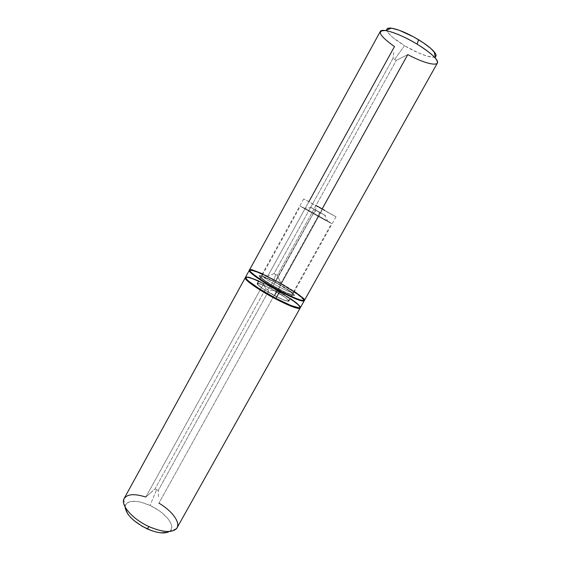 <?xml version="1.0" encoding="UTF-8"?>
<svg xmlns="http://www.w3.org/2000/svg" width="561" height="561" viewBox="0 0 561 561"><rect width="100%" height="100%" fill="white"/><g stroke="black" fill="none" stroke-linecap="round" stroke-linejoin="round"><path stroke-width="0.42" stroke-dasharray="2.81 2.1" d="M313.543 213.124L316.523 210.417L324.553 215.087L319.335 212.24L318.522 216.56L327.968 221.679C337.442 226.693 326.811 220.417 313.543 213.124L331.593 223.467L318.522 216.56L274.624 295.661C282.723 299.819 287.323 301.566 288.424 300.885C287.73 298.803 282.085 294.862 271.489 289.062L313.543 213.124L271.489 289.062L284.771 297.134L287.688 299.553L288.417 300.892L285.156 300.458L277.653 297.211L263.088 288.838L258.137 284.932L257.646 283.705L258.291 283.586L263.326 285.156L271.489 289.062C263.432 284.904 258.796 283.144 257.576 283.789C258.172 285.801 263.852 289.757 274.624 295.661L318.522 216.56L300.359 206.153L313.543 213.124C300.85 206.196 297.603 204.576 303.796 208.278L318.522 216.56L319.335 212.24L326.586 216.132L309.483 206.616L319.335 212.24L311.194 207.682L316.523 210.417L313.543 213.124M158.497 496.815L158.258 490.44L158.497 496.815M156.617 489.718L158.258 490.44L268.971 290.409L267.352 289.525L270.416 286.811C289.483 296.748 306.236 309.377 297.071 307.316C292.695 306.32 285.612 303.277 275.823 298.179L290.43 305.107L296.881 307.274L298.718 307.484L299.539 307.105L299.336 306.166L293.038 300.542L280.402 292.386L265.472 284.273L252.822 278.698L249.862 277.751L246.567 277.513L246.398 278.256L247.261 279.553L249.147 281.363L255.711 286.264L275.823 298.179C261.91 290.689 252.485 284.581 247.548 279.862C242.212 274.42 254.61 278.382 270.416 286.811L267.352 289.525L265.704 288.684L263.537 283.803C253.537 278.992 247.513 276.889 245.459 277.506C247.513 276.889 253.537 278.992 263.537 283.803L265.704 288.684L268.971 290.409L276.741 290.78L268.971 290.409L158.258 490.44L156.617 489.718L150.025 505.454L156.617 489.718L155.018 488.912L156.617 489.718M169.296 531.505L170.39 530.608C175.775 525.377 164.59 511.983 150.025 505.454L141.26 502.263L137.172 501.45L130.32 501.555L127.831 502.481L126.113 503.974L125.236 505.98L125.257 508.427M300.17 307.835C298.817 304.714 291.005 299.027 276.741 290.78L158.924 503.154L276.741 290.78C291.005 299.027 298.817 304.714 300.17 307.835M167.325 532.389L169.639 531.267L171.112 529.605L171.708 527.466L171.421 524.949L170.271 522.151L168.314 519.177L162.346 513.147L158.553 510.307L150.025 505.454C136.618 499.795 128.385 499.851 125.313 505.622L125.131 507.025M150.446 493.035L155.018 488.912L265.704 288.684L155.018 488.912L145.832 497.046L150.446 493.035M145.832 497.046L263.537 283.803L145.832 497.046C134.654 493.498 127.431 493.975 124.163 498.477M177.059 527.796C179.183 520.545 173.139 512.326 158.924 503.154M275.135 282.288C286.089 288.291 291.951 292.316 292.737 294.371C291.636 294.995 286.902 293.144 278.544 288.824L274.68 295.78C283.046 300.072 287.8 301.874 288.943 301.173C288.214 299.02 282.379 294.946 271.44 288.957L275.135 282.288L288.887 290.591L291.937 293.038L292.73 294.378L289.399 293.845L284.595 291.839L272.197 285.283L262.604 278.887L260.851 277.043L260.893 276.601L262.765 276.755L275.135 282.288L271.44 288.957L285.156 297.295L288.172 299.791L288.936 301.18L285.563 300.738L274.68 295.78L262.751 288.719L257.639 284.686L257.134 283.417L259.035 283.515L271.44 288.957C263.116 284.658 258.326 282.842 257.064 283.501C257.674 285.584 263.544 289.672 274.68 295.78L278.544 288.824C267.394 282.709 261.489 278.663 260.823 276.678C262.043 276.096 266.812 277.968 275.135 282.288M249.498 270.178C252.471 269.806 260.627 273.102 273.971 280.065L270.339 286.643C256.04 279.238 247.773 276.096 245.522 277.218M304.216 300.794L302.702 298.41L297.379 294.174L279.175 282.898L259.638 273.109L252.801 270.556L249.442 270.213M290.416 298.529L275.528 289.462L258.523 280.851M304.251 300.528C304.223 298.164 289.139 288.059 273.971 280.065L270.339 286.643C286.278 294.995 301.839 305.752 300.387 307.631L300.191 306.622M276.054 280.619C286.713 286.215 296.474 293.158 293.08 292.835C290.886 292.576 286.362 290.661 279.504 287.085L278.733 289.188C286.341 293.158 291.362 295.268 293.789 295.528C297.519 295.836 286.727 288.123 274.96 281.952L317.245 206.238L336.004 216.784L322.561 209.484L279.504 287.085C287.87 291.411 292.597 293.27 293.684 292.667C292.891 290.633 287.015 286.622 276.054 280.619C267.737 276.293 262.969 274.406 261.763 274.974C262.443 276.931 268.361 280.963 279.504 287.085L322.561 209.484L303.711 198.875L336.004 216.784L303.69 198.875L317.245 206.238L276.054 280.619L274.96 281.952L263.207 276.468L259.904 275.549L259.182 275.647L259.126 276.131L265.465 281.377L275.178 287.26L288.347 293.817L292.639 295.338L294.441 295.338L293.55 293.845L290.163 291.131L274.96 281.952C264.049 276.335 258.824 274.49 259.28 276.405C261.777 279.238 268.263 283.501 278.733 289.188L279.504 287.085C270.079 281.959 264.217 278.123 261.938 275.577C261.482 273.852 266.187 275.535 276.054 280.619M393.822 52.461L392.995 58.414L393.822 52.461M262.443 273.74L267.716 276.243L274.027 273.628L392.995 58.414L396.29 60.385L407.784 54.571L396.29 60.385L394.671 59.347L404.516 45.665L392.805 37.468L388.093 32.72L386.774 30.006C387.861 33.814 393.773 39.032 404.516 45.665L394.671 59.347L392.995 58.414L274.027 273.628L275.647 274.525L274.063 280.234C264.35 275.128 257.211 271.98 252.625 270.781C250.746 270.353 249.918 270.528 250.143 271.314M317.47 206.553L318.073 206.427L317.715 206.644L318.325 206.981L318.522 206.637L318.164 206.89L317.905 206.294L318.171 206.897L317.919 206.301L317.778 206.679L318.403 206.567L318.171 206.897L318.368 206.546L317.491 206.097L317.295 206.455L317.47 206.09L317.421 206.532L318.073 206.427L317.708 206.686L317.589 206.153L318.073 206.427L317.47 206.09L317.905 206.336L317.449 206.546M319.854 207.879L320.829 208.412L320.282 208.103L321.025 208.054L320.829 208.412L321.025 208.054L320.499 208.222L320.457 207.752L320.506 208.236L319.875 207.423L319.679 207.773L319.833 207.353L319.679 207.717L318.396 207.016L321.032 208.482L320.275 208.054L320.548 207.745L320.422 208.145L319.44 207.142L319.7 207.745L319.44 207.142L319.938 207.416L319.665 207.759L319.959 207.472L319.679 207.78L319.861 207.416L319.679 207.78L320.457 207.752L319.854 207.879M323.171 209.709L322.856 209.064L322.659 209.421L322.856 209.064L323.297 209.779L322.722 209.463L323.494 209.428L323.22 209.737L322.996 209.148L323.171 209.709M323.921 210.123L323.585 209.477L323.921 210.123M322.54 209.316L322.056 209.036L322.617 209.358L322.666 208.916L322.47 209.267L322.666 208.916L321.404 208.678L322.47 209.267L322.056 209.036L322.666 208.923L322.54 209.316M321.236 208.594L321.285 208.152L321.236 208.594M317.274 205.943L317.603 206.581L317.274 205.936L317.603 206.581L317.182 205.887L317.449 206.497L317.077 206.294M324.496 210.438L324.174 209.8L324.398 210.389L324.819 210.158L324.398 210.389L324.819 210.158L324.546 210.466L324.314 209.884L324.496 210.438M321.362 208.706L321.965 209.043L321.558 208.355M320.976 208.496L320.366 208.152L321.313 208.678L321.502 208.327L320.962 208.489L321.158 208.131L321.313 208.678L320.373 208.166L320.955 208.026L320.759 208.376L320.555 207.801L320.373 208.166L320.569 207.815L321.502 208.327L320.962 208.489L320.759 207.914L320.962 208.489M318.978 207.388L319.581 207.724L319.777 207.367L319.202 207.507L319.209 207.009L318.396 207.016L318.592 206.665L318.501 207.079L319.307 207.065L318.837 207.268L318.753 206.764L319.111 207.416L319.3 207.065L318.69 206.721L318.494 207.072L319.307 207.065L318.978 207.388L319.546 207.247L319.349 207.598L319.16 207.023M318.592 207.177L319.118 207.009L318.592 207.177M316.586 206.069L317.386 206.048L317.175 206.392L316.769 205.705L316.958 206.28L316.769 205.705M320.022 207.893L318.529 207.093L318.669 206.714L318.473 207.058L318.69 206.721L319.013 206.911L318.522 207.093L318.936 206.855L319.034 207.374L319.223 207.023L318.711 207.191L319.511 207.626L318.55 207.079L319.749 207.738L319.945 207.395L319.405 207.549L319.602 207.205L318.746 206.729L318.907 207.29L319.097 206.939L319.349 207.535L319.875 207.374L319.511 207.626L319.707 207.275L318.914 207.29L318.921 206.827L318.732 207.177L318.921 206.827L319.63 207.219L319.433 207.563L320.008 207.43L320.219 208.019L320.205 207.549L319.742 207.766L320.072 207.486L320.128 207.977L320.05 207.458L319.861 207.808L321.032 208.475L320.422 208.145L321.222 208.124L320.415 208.138L320.612 207.787L320.415 208.138L319.076 207.381L319.861 207.808L320.05 207.458L319.784 207.766L319.973 207.416L319.405 207.556L319.153 206.96L319.405 207.556L319.833 207.339L319.637 207.689L319.861 207.36L319.076 207.381L319.272 207.03L319.111 207.395L319.307 207.051L319.707 207.724L319.987 207.43L319.791 207.78L320.59 207.766L320.17 208.005L320.443 207.696L320.17 208.005L320.443 207.696L320.022 207.893L319.945 207.395L320.022 207.893M250.164 271.384L250.304 270.697L251.461 270.577L256.496 272.015L264.427 275.409L279.098 282.975L288.754 288.642L299.728 296.145L303.115 299.413L303.347 300.303L302.547 300.633M302.947 300.584C303.732 300.359 303.445 299.56 302.077 298.193C296.888 293.494 287.548 287.505 274.063 280.234L275.647 274.525L277.295 275.367L280.921 283.249L294.371 291.44M387.574 28.457L386.81 29.403M435.175 56.836C431.753 58.737 417.033 53.281 404.516 45.665L418.387 52.881L426.704 56.002L432.861 57.194L434.81 56.984L435.876 56.226M322.28 208.706L280.921 283.249L277.295 275.367L396.29 60.385L277.295 275.367L274.027 273.628L267.716 276.243L308.894 201.644M380.295 31.5C379.538 34.473 384.264 39.501 394.488 46.584L267.716 276.243C256.973 271.019 250.921 268.894 249.547 269.876M304.476 300.324C303.936 297.702 296.082 292.008 280.921 283.249L407.784 54.571C423.955 62.846 433.807 65.693 437.349 63.12M322.666 208.916L322.252 208.692L322.666 208.916M321.523 208.748L321.972 208.538L321.523 208.748L321.656 208.369L321.783 208.895L321.656 208.369L321.783 208.895L322.238 208.685L321.404 208.685L321.593 208.327L321.404 208.685L322.238 208.685L321.593 208.334L322.161 208.643L321.663 208.369L322.14 208.629L321.53 208.748M320.471 207.703L321.229 208.131L320.471 207.703M320.64 207.808L321.151 208.089L320.45 208.152M324.174 209.8L324.819 210.158L324.174 209.8M323.655 209.512L324.125 209.772L323.655 209.512M323.669 209.519L324.041 209.73L323.473 209.87M323.69 209.996L324.048 209.73L323.69 209.996M322.856 209.064L323.494 209.428L322.856 209.064M322.147 208.678L321.783 208.482L321.965 209.043M321.79 208.482L321.874 208.987L321.79 208.482L321.425 208.741L321.79 208.482M321.439 208.748L322.084 208.643L321.439 208.748M320.359 208.152L320.759 207.914L320.359 208.152M320.948 208.012L320.52 207.78L320.948 208.012M319.875 207.423L320.457 207.752L319.875 207.423M320.036 207.514L320.1 208.005L320.036 207.514M319.756 207.36L319.174 207.037L319.581 207.724M319.405 207.163L319.482 207.668L319.405 207.163L319.041 207.423L319.405 207.163M319.055 207.43L319.693 207.325L319.055 207.43M317.372 206.041L316.783 205.712L317.372 206.041M317.021 205.845L317.098 206.35L317.021 205.845L316.656 206.104L317.021 205.845M316.663 206.111L317.309 206.006L317 206.301L316.846 205.747M319.602 207.205L320.59 207.766L319.602 207.205M327.968 221.679L324.553 215.087M288.424 300.885L331.593 223.467M176.308 528.834L170.39 530.608M297.253 307.673L297.071 307.316M247.142 279.897L247.548 279.862M123.679 499.669L125.313 505.622M257.576 283.789L300.359 206.153M303.796 208.278L311.194 207.682M292.737 294.371L288.943 301.173M260.823 276.678L257.064 283.501M293.08 292.835L293.789 295.528M252.113 269.813L252.625 270.781M336.004 216.784L293.684 292.667M303.69 198.875L261.763 274.974M303.171 298.115L302.077 298.193M261.938 275.577L259.28 276.405M322.042 209.036L322.238 208.685M321.397 208.678L321.593 208.327M321.972 208.994L322.161 208.643M321.032 208.482L321.229 208.131M319.321 207.535L319.518 207.184M319.111 207.416L319.307 207.065M318.522 207.093L318.718 206.743M319.034 207.374L319.23 207.023M317.792 206.686L317.982 206.336M316.986 206.238L317.182 205.887M324.041 210.186L324.237 209.835M324.623 210.508L324.819 210.158M324.125 210.235L324.314 209.884M323.388 209.828L323.585 209.477M323.928 210.123L324.125 209.772M323.851 210.08L324.048 209.73M322.722 209.456L322.912 209.106M323.297 209.779L323.494 209.428M322.799 209.498L322.996 209.148M321.425 208.741L321.621 208.39M321.888 208.994L322.084 208.643M320.275 208.103L320.471 207.752M320.359 208.145L320.555 207.794M319.041 207.423L319.237 207.072M319.504 207.675L319.693 207.325M317.189 206.399L317.386 206.048M317.112 206.357L317.309 206.006"/><path stroke-width="0.84" d="M158.924 503.154C172.753 511.267 181.462 523.602 176.308 528.834C171.442 533.02 162.388 532.298 149.142 526.674L147.066 528.813C157.129 533.16 164.541 534.058 169.296 531.505M275.633 298.901C285.759 304.16 293.073 307.302 297.582 308.319C299.329 308.662 300.191 308.501 300.17 307.835L300.107 308.129C298.207 309.363 290.051 306.292 275.633 298.901L275.788 298.312L275.633 298.901C258.979 290.212 243.6 279.378 245.248 277.716L245.459 277.506C244.891 277.849 245.213 278.663 246.426 279.96C251.503 284.834 261.244 291.152 275.633 298.901M125.257 508.427L128.013 514.276L130.664 517.445L134.044 520.622L142.417 526.421L151.765 530.72L156.323 532.066L160.537 532.81L167.325 532.389M125.131 507.025C126.211 514.619 133.525 521.877 147.066 528.813L149.142 526.674C133.651 519.738 121.33 506.359 123.679 499.669C126.176 494.094 133.56 493.217 145.832 497.046M245.248 277.716L124.163 498.477C120.033 504.711 132.571 519.283 149.142 526.674C163.623 532.719 172.928 533.09 177.059 527.796L300.107 308.129M249.266 270.395L245.522 277.218C243.881 278.866 259.266 289.686 275.921 298.382L279.841 291.32C263.186 282.583 247.71 271.882 249.273 270.381L249.498 270.178M249.442 270.213L249.287 270.921L250.199 272.211L255.136 276.342L274.245 288.277L294.918 298.55L301.538 300.878L304.216 300.794M258.523 280.851L249.112 277.281L245.697 277.029M245.529 277.204L246.405 279.126L248.348 280.998L259.701 289.048L275.921 298.382L291.019 305.535L299.567 307.989L300.387 307.624L304.195 300.829C302.379 301.923 294.259 298.754 279.841 291.32L275.921 298.382C290.339 305.773 298.494 308.859 300.387 307.631M300.191 306.622L296.741 303.15L290.416 298.529M308.894 201.644L394.488 46.584C379.467 35.806 376.445 30.462 385.414 30.546C393.563 31.991 404.123 36.528 417.103 44.144L418.59 39.747C407.524 33.239 398.478 29.382 391.438 28.176C388.198 27.784 386.648 28.394 386.774 30.006L386.81 29.403M250.143 271.314C250.536 273.656 264.862 283.312 279.743 291.124L280.128 290.801C259.049 279.771 242.633 267.211 252.113 269.813L262.443 273.74M302.547 300.633L297.968 299.532L289.953 296.201L274.329 288.186L259.575 279.238L252.969 274.406L250.164 271.384M294.371 291.44L303.171 298.115C308.774 303.396 297.344 299.96 280.128 290.801L279.743 291.124C292.323 297.653 300.058 300.801 302.947 300.584M435.876 56.226L436.009 54.936L435.189 53.162L430.757 48.4L423.19 42.678L413.681 36.921L399.264 30.287L391.844 28.232L387.574 28.457M435.175 56.836C436.619 56.093 436.311 54.452 434.263 51.914C431.22 48.344 425.995 44.291 418.59 39.747L417.103 44.144C425.792 49.466 431.907 54.179 435.448 58.281C443.695 67.797 427.061 65.055 407.784 54.571L322.28 208.706M417.103 44.144C400.407 33.919 381.634 27.643 380.295 31.5L249.547 269.876C247.99 271.37 263.474 282.064 280.128 290.801C294.546 298.242 302.66 301.418 304.476 300.324L437.349 63.12C438.141 59.473 431.395 53.148 417.103 44.144M297.582 308.319L297.253 307.673M246.426 279.96L247.142 279.897M385.414 30.546L391.438 28.176M435.448 58.281L434.263 51.914"/></g></svg>
